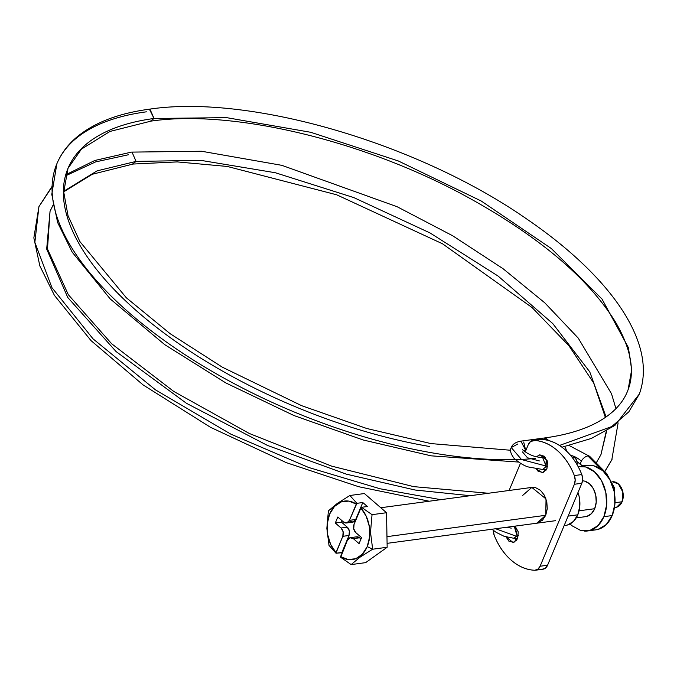 <?xml version="1.0" encoding="UTF-8"?>
<svg xmlns="http://www.w3.org/2000/svg" width="677" height="677" viewBox="0 0 677 677"><rect width="100%" height="100%" fill="white"/><g stroke="black" fill="none" stroke-linecap="round" stroke-linejoin="round"><path stroke-width="1.02" d="M132.523 164.071L136.094 161.397L200.857 160.364L275.353 172.745L353.783 197.582L430.03 232.947L498.128 276.081L552.787 323.598L589.743 371.817L606.076 416.956L589.743 371.817L552.787 323.598L498.128 276.081L430.03 232.947L353.783 197.582L275.353 172.745L200.857 160.364L136.094 161.397L97.107 170.849L63.731 191.278L97.107 170.849L136.094 161.397L131.998 152.088M51.765 186.801L38.927 206.654L34.857 242.332L51.926 287.64L93.062 338.872L155.465 389.85L230.781 434.109L308.526 467.418L380.093 488.777L440.778 499.668L380.093 488.777L308.526 467.418L230.781 434.109L155.465 389.85L93.062 338.872L51.926 287.64L34.857 242.332L38.927 206.654L51.748 187.275M488.447 493.254L413.715 486.636L331.612 466.123L249.263 433.458L173.769 391.441L111.646 343.747L68.309 294.664L47.483 249.001L50.039 211.3L53.009 205.216L50.039 211.3L46.679 249.077L67.776 297.516L116.08 351.566L186.488 403.323L267.432 445.415L346.438 474.179L415.128 490.021L470.27 495.699M590.014 456.772A6.025 3.021 135.4 0 0 587.856 455.943L601.007 469.271L587.856 455.943A6.025 3.021 135.4 0 0 581.526 460.834A6.025 3.021 135.4 0 0 581.323 461.206A12.042 5.788 26.9 0 0 570.474 455.257A12.042 5.788 -153.1 0 1 581.323 461.206A6.025 3.021 -44.6 0 1 581.526 460.834A6.025 3.021 -44.6 0 1 587.856 455.943A6.025 3.021 -44.6 0 1 589.489 456.205M564.601 446.651A6.025 4.333 82.3 0 1 566.387 450.958A6.025 4.333 -97.7 0 0 564.601 446.651M535.592 458.405A313.146 137.448 -157.3 0 1 199.503 363.862A313.146 137.448 -157.3 0 1 56.513 164.638A313.146 137.448 -157.3 0 1 146.384 111.823M639.469 393.709L628.823 411.836L611.703 426.586L559.464 445.458L611.703 426.586L628.823 411.836L639.359 393.997C645.943 375.583 644.402 355.281 634.738 333.101C627.672 316.887 616.705 300.36 601.836 283.519C581.958 261.051 556.579 239.311 525.691 218.29C416.914 142.847 249.491 94.069 149.397 109.183L154.051 118.475L150.48 121.141L154.051 118.475A301.096 132.159 22.7 0 0 67.632 169.25A301.096 132.159 22.7 0 0 429.726 446.532M517.803 538.367L513.767 538.266L516.593 536.362L495.632 528.745L516.593 536.362L513.547 538.249M506.684 527.256L511.237 528.136M518.438 535.651L516.974 535.617L516.593 536.362L516.974 535.617L518.438 535.651M600.88 454.783L606.677 430.877L600.88 454.783L596.209 462.966M136.094 161.397L132.565 164.071M612.101 459.218L604.722 471.607L611.796 459.869L618.109 422.922M583.083 465.361A6.025 3.021 -44.6 0 1 581.45 465.091A6.025 3.021 -44.6 0 1 581.323 461.206A6.025 3.021 135.4 0 0 580.925 464.532M67.632 169.25A301.096 132.159 -157.3 0 1 154.051 118.475L226.6 117.646L310.709 132.286L398.355 160.982L481.186 200.993L551.298 248.51L601.98 299.006L628.408 347.639L631.666 369.803L628.078 389.791L631.666 369.803L628.408 347.639L601.98 299.006L551.298 248.51L481.186 200.993L398.355 160.982L310.709 132.286L226.6 117.646L154.051 118.475L149.955 109.158M544.198 438.053L548.962 440.617M546.601 469.44L542.768 469.483L545.747 466.834L547.515 466.808L545.747 466.834L546.026 466.004L542.607 457.449C535.321 457.39 528.635 454.826 522.551 449.74M523.702 442.022L525.64 450.23L523.549 450.848L525.64 450.23L520.909 441.142C515.713 442.064 512.506 444.197 511.27 447.556L521.544 459.565L546.026 466.004L521.544 459.565L511.27 447.556L517.812 443.985M577.041 464.583L577.058 461.934L575.484 458.092L572.734 457.17M524.743 451.787L525.877 450.391M548.979 440.651L545.307 437.917M522.483 451.948L527.493 457.796L539.357 460.927M546.127 461.511L545.747 466.834M577.032 464.574A6.025 3.656 -90.7 0 0 573.817 457.093M56.513 164.638A313.146 137.448 22.7 0 0 427.356 451.999M605.179 473.037A6.025 3.021 -44.6 0 1 606.905 473.9A6.025 3.021 135.4 0 0 605.763 473.096M65.491 175.876L95.609 161.905L128.427 154.754M516.974 535.617L514.249 526.241M564.186 525.513A24.084 17.323 -97.7 0 0 577.777 514.816L568.113 516.119L577.777 514.816A24.084 17.323 -97.7 0 0 577.989 492.517L579.199 496.808L579.808 506.168L577.777 514.816L573.419 521.451L567.385 525.047M536.633 456.747L539.984 454.783L547.092 460.563L546.94 468.721L542.395 472.69L536.184 468.916M543.936 455.943L543.039 457.44M515.079 526.131L517.71 538.604L513.158 542.573L506.108 536.954L508.825 541.109L513.809 542.438L517.71 538.604L518.235 531.851L515.079 526.131M522.737 495.361L531.834 487.423L546.043 498.983L545.747 515.29L536.819 523.203M539.569 439.61L541.211 439.39C549.529 439.728 557.357 443.063 564.677 449.41C571.997 455.756 577.709 464.134 581.805 474.569L582.652 479.003L581.856 483.26L547.566 565.236L545.323 568.248L542.201 569.247M535.558 570.212L543.022 569.205A9.029 6.499 -97.7 0 0 547.566 565.236L540.102 566.243L574.392 484.267L575.188 480.01L574.341 475.567L581.805 474.569L574.341 475.567C570.246 465.141 564.533 456.755 557.213 450.417C549.885 444.07 542.065 440.735 533.747 440.397L541.211 439.39L530.624 441.396L528.382 444.408L525.166 452.084L528.382 444.408A9.029 6.499 82.3 0 1 532.901 440.439A9.029 6.499 82.3 0 1 533.747 440.397A60.219 43.303 82.3 0 1 574.341 475.567A9.029 6.499 82.3 0 1 574.392 484.267L581.856 483.26L547.566 565.236L540.102 566.243L574.392 484.267L581.856 483.26A9.029 6.499 -97.7 0 0 581.805 474.569A60.219 43.303 -97.7 0 0 541.211 439.39A9.029 6.499 -97.7 0 0 540.373 439.432L532.926 440.431M540.102 566.243A9.029 6.499 82.3 0 1 535.575 570.212A9.029 6.499 82.3 0 1 534.737 570.254A60.219 43.303 82.3 0 1 494.134 535.075A9.029 6.499 82.3 0 1 493.296 530.345L494.134 535.075C498.238 545.501 503.95 553.888 511.27 560.234C518.59 566.573 526.418 569.916 534.737 570.254L537.86 569.247L540.102 566.243M520.469 463.313L509.104 490.478L520.469 463.313M514.723 538.291L516.669 540.415M544.757 469.466L545.899 470.532M536.438 523.253L542.472 520.258L545.747 515.29L547.261 508.799L546.804 501.784L544.426 495.302L540.508 490.351L535.625 487.677L530.54 487.685M536.159 468.907L538.054 471.226L543.039 472.554L546.94 468.721L547.473 461.968L544.316 456.247L539.332 454.919L536.616 456.738M614.479 507.496A12.948 9.309 -97.7 0 0 622.112 501.75L615.291 502.672L622.112 501.75A12.948 9.309 -97.7 0 0 621.791 488.684A12.948 9.309 -97.7 0 0 613.311 481.728M592.891 529.989A32.521 23.382 -97.7 0 0 612.186 515.561L603.884 516.678A32.521 23.382 82.3 0 1 584.598 531.106M583.972 516.72A18.067 12.99 -97.7 0 0 594.685 508.706L579.089 510.805L594.685 508.706A18.067 12.99 -97.7 0 0 585.241 481.296M545.747 515.29L386.965 536.649L545.747 515.29M372.663 549.216L370.497 532.232L372.037 514.672L361.501 507.31L360.892 508.038A29.509 21.215 82.3 0 1 367.222 546.601L372.663 549.216L367.222 546.601A29.509 21.215 82.3 0 1 340.582 556.587L340.616 557.23L351.151 564.593L360.037 557.171L372.663 549.216L370.497 532.232L372.037 514.672L361.501 507.31L367.391 506.523L362.796 502.537L356.897 503.324L349.899 495.496L364.395 493.541L386.533 512.717L372.037 514.672L386.533 512.717L387.159 547.27L372.663 549.216L387.159 547.27L365.648 562.638L351.151 564.593L360.037 557.171L372.663 549.216M335.944 553.168L342.79 536.319L349.01 535.482L349.366 530.98L347.267 527.163L341.047 528.001A6.025 4.333 82.3 0 1 342.79 536.319L349.01 535.482A6.025 4.333 -97.7 0 0 347.267 527.163L341.513 522.179L347.267 527.163L341.047 528.001L335.293 523.016L341.513 522.179L342.105 520.765L341.513 522.179L335.293 523.016L337.798 517.025L343.552 522.009L346.869 522.898L349.476 520.342L356.288 504.052L348.731 501.098L341.132 501.928L334.489 506.438L329.648 514.046L327.236 523.761L327.583 534.331L330.621 544.376L335.978 552.601L342.79 536.319L343.146 531.809L341.047 528.001L335.293 523.016L337.798 517.025L343.552 522.009A6.025 4.333 82.3 0 0 346.463 522.982L352.666 522.153A6.025 4.333 -97.7 0 0 355.696 519.504L349.476 520.342L355.696 519.504L362.796 502.537L355.696 519.504L353.098 522.06L349.772 521.172M336.02 553.244L342.207 552.703L349.01 535.482L341.91 552.449L336.02 553.244L335.978 552.601A29.509 21.215 82.3 0 1 329.648 514.046A29.509 21.215 82.3 0 1 356.288 504.052L356.897 503.324L349.899 495.496L337.307 503.409L328.387 510.864L326.847 528.348L329.014 545.408L336.02 553.244M346.463 522.982A6.025 4.333 82.3 0 0 349.476 520.342L356.897 503.324L362.796 502.537L367.391 506.523L361.501 507.31L360.892 508.038L354.071 524.328A6.025 4.333 82.3 0 0 355.823 532.638L361.569 537.623L359.064 543.614L353.318 538.63A6.025 4.333 82.3 0 0 350.398 537.656A6.025 4.333 82.3 0 0 347.394 540.305L340.582 556.587L348.139 559.549L355.73 558.72L362.381 554.209L367.222 546.601L369.625 536.878L369.287 526.317L366.24 516.263L360.892 508.038L354.071 524.328L353.724 528.83L355.823 532.638L361.569 537.623L359.064 543.614L353.318 538.63L349.992 537.741L347.394 540.305L340.675 557.273M351.151 564.593L365.648 562.638L387.159 547.27L386.533 512.717L364.395 493.541L349.899 495.496L337.307 503.409L328.387 510.864L326.847 528.348L329.014 545.408M578.158 466.614L585.673 466.969L594.457 471.784L601.523 480.704L605.797 492.365L606.626 505L603.884 516.678L597.994 525.631L589.845 530.48L580.688 530.506L571.904 525.699L570.068 523.956M586.883 516.373L591.41 513.674L594.685 508.706L596.209 502.216L595.743 495.2L593.374 488.718L589.447 483.767L584.564 481.093L582.542 480.763M581.763 466.377A32.521 23.382 82.3 0 1 603.08 483.852A32.521 23.382 82.3 0 1 603.884 516.678L612.186 515.561A32.521 23.382 -97.7 0 0 611.373 482.743A32.521 23.382 -97.7 0 0 590.056 465.26M598.146 529.372L606.287 524.514L612.186 515.561L614.919 503.883L614.09 491.248L609.816 479.587L602.75 470.667L593.966 465.852L586.824 465.437M616.527 507.251L622.112 501.75L622.874 492.069L618.363 483.877L612.287 481.753M356.212 536.912L359.538 537.792L360.976 539.044L359.538 537.792L353.318 538.63L359.538 537.792A6.025 4.333 -97.7 0 0 356.627 536.819M131.456 152.113L94.839 160.474L65.796 174.734M614.801 505.152L614.555 488.058L606.643 473.553L589.76 456.425L569.23 445.568M518.43 462.052L431.122 455.833L363.075 439.965L294.013 415.56L225.856 382.945L164.731 344.644L110.233 298.946L72.194 252.157L57.638 222.53L51.774 194.333L56.885 163.724C61.175 153.544 67.861 144.624 76.941 136.991C94.357 122.588 118.509 113.321 149.414 109.183M520.918 441.142L544.74 437.934C564.169 435.277 580.561 430.665 593.89 424.107C611.559 415.255 622.958 403.822 628.078 389.791C635.128 371.174 630.964 348.638 615.579 322.193C587.983 277.621 537.766 235.452 464.93 195.695C362.373 140.004 231.999 109.234 151.03 121.115L109.962 131.448L81.443 149.118L67.996 168.37L63.748 192.107L68.022 215.658L79.852 241.528L126.379 297.821L170.155 333.71L222.344 367.188L301.603 405.658L366.799 428.507L430.936 443.579L510.703 450.264M513.775 538.266L504.035 536.269L496.148 532.35L491.934 529.245M604.789 471.674L611.796 459.869M600.964 454.606L606.304 431.097M605.373 417.438L593.737 383.106L568.908 345.71L532.08 307.544L442.487 243.771L336.655 194.79L227.311 166.457L177.264 161.913L133.073 164.046L92.275 174.268L63.74 191.811M582.33 466.038L576.999 461.536M511.27 447.556C509.637 450.129 510.636 453.81 514.275 458.6C520.156 463.44 525.073 466.275 528.999 467.105L542.768 469.483M542.615 457.44L545.417 457.407M571.972 457.077L573.402 457.06M639.359 393.997L614.894 425.435L591.351 438.442L561.969 447.218M615.935 408.637L611.517 393.786L578.243 338.111L544.765 302.814L502.986 268.651L452.625 235.74L397.094 206.713L281.869 165.34L201.543 151.25L131.44 152.113M38.927 206.654L33.85 237.872L39.85 265.934L54.431 295.392L91.04 340.633L143.135 384.942L210.53 427.314L286.329 462.645L358.742 486.729L429.21 501.225M53.018 205.266L50.039 211.3M514.3 526.232L515.222 526.257M564.144 525.606L565.659 525.403M614.462 507.598L615.596 507.445M587.518 530.971L595.811 529.854M387.092 543.352L555.47 520.698M576.203 517.905L585.588 516.644M380.787 507.742L532.037 487.389M578.843 466.512L587.137 465.395M350.424 537.656L356.644 536.819"/></g></svg>
